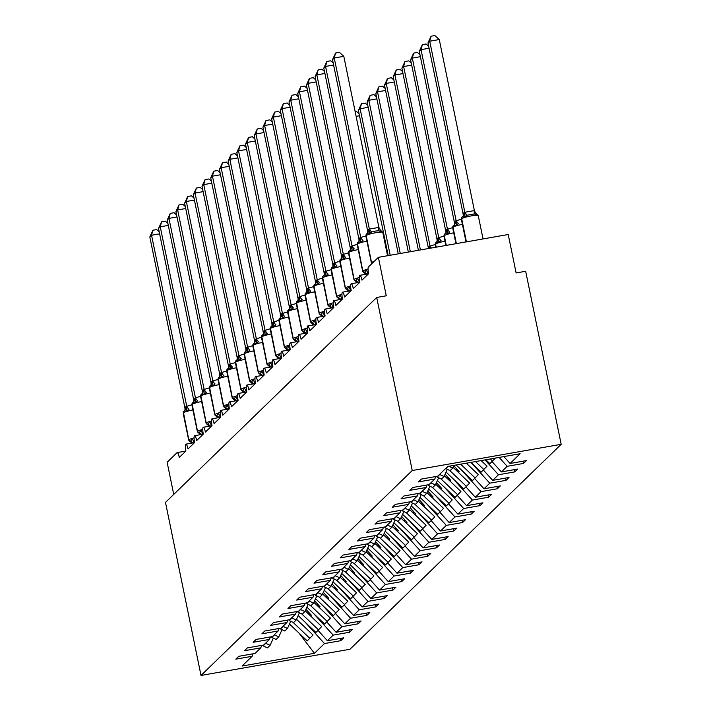 <?xml version="1.0" encoding="UTF-8"?>
<svg xmlns="http://www.w3.org/2000/svg" width="711" height="711" viewBox="0 0 711 711"><rect width="100%" height="100%" fill="white"/><g stroke="black" fill="none" stroke-linecap="round" stroke-linejoin="round"><path stroke-width="1.07" d="M561.183 444.313L525.669 271.273L516.115 272.953L508.223 234.506L378.376 257.338L386.269 295.794L376.714 297.474L165.485 502.41L201.009 675.45L349.954 649.259L561.183 444.313L412.238 470.513L201.009 675.45M523.038 461.199L523.5 463.439L507.165 466.309L499.122 457.422M435.692 476.557L434.794 479.036L418.468 481.907L421.392 479.072L437.718 476.201L447.77 466.452L520.141 453.725L510.089 463.474L526.416 460.604L523.5 463.439M510.089 463.474L503.859 456.586M173.733 494.403L167.138 462.274L177.057 452.658A5.946 1.218 -100 0 1 177.217 452.569A5.946 1.218 -100 0 1 179.288 457.413L185.9 450.996A5.946 1.218 80 0 1 185.918 444.135A5.946 1.218 80 0 1 187.988 448.97L194.601 442.553A5.946 1.218 80 0 1 194.61 435.692A5.946 1.218 80 0 1 196.689 440.527L203.302 434.119A5.946 1.218 80 0 1 203.31 427.249A5.946 1.218 80 0 1 205.39 432.092L212.002 425.676A5.946 1.218 80 0 1 212.011 418.806A5.946 1.218 80 0 1 214.082 423.649L220.694 417.233A5.946 1.218 80 0 1 220.712 410.371A5.946 1.218 80 0 1 222.783 415.206L229.395 408.789A5.946 1.218 80 0 1 229.413 401.928A5.946 1.218 80 0 1 231.484 406.763L238.096 400.355A5.946 1.218 80 0 1 238.114 393.485A5.946 1.218 80 0 1 240.185 398.329L246.797 391.912A5.946 1.218 80 0 1 246.815 385.051A5.946 1.218 80 0 1 248.886 389.886L255.498 383.469A5.946 1.218 80 0 1 255.516 376.608A5.946 1.218 80 0 1 257.586 381.443L264.199 375.035A5.946 1.218 80 0 1 264.208 368.165A5.946 1.218 80 0 1 266.287 373.008L272.9 366.592A5.946 1.218 80 0 1 272.908 359.722A5.946 1.218 80 0 1 274.988 364.565L281.6 358.148A5.946 1.218 80 0 1 281.609 351.287A5.946 1.218 80 0 1 283.68 356.122L290.292 349.705A5.946 1.218 80 0 1 290.31 342.844A5.946 1.218 80 0 1 292.381 347.679L298.993 341.271A5.946 1.218 80 0 1 299.011 334.401A5.946 1.218 80 0 1 301.082 339.245L307.694 332.828A5.946 1.218 80 0 1 307.712 325.967A5.946 1.218 80 0 1 309.783 330.802L316.395 324.385A5.946 1.218 80 0 1 316.413 317.524A5.946 1.218 80 0 1 318.484 322.359L325.096 315.951A5.946 1.218 80 0 1 325.114 309.081A5.946 1.218 80 0 1 327.184 313.924L333.797 307.507A5.946 1.218 80 0 1 333.815 300.637A5.946 1.218 80 0 1 335.885 305.481L342.498 299.064A5.946 1.218 80 0 1 342.506 292.203A5.946 1.218 80 0 1 344.586 297.038L351.198 290.621A5.946 1.218 80 0 1 351.207 283.76A5.946 1.218 80 0 1 353.287 288.595L359.899 282.187A5.946 1.218 80 0 1 359.908 275.317A5.946 1.218 80 0 1 361.979 280.161L368.591 273.744A5.946 1.218 80 0 1 368.458 266.963L378.376 257.338M514.337 469.642L514.8 471.882L498.473 474.752L485.026 459.901M507.165 466.309L501.388 471.917L517.724 469.047L514.8 471.882M501.388 471.917L492.048 461.59M505.637 478.076L506.099 480.325L489.772 483.196L470.931 462.381M498.473 474.752L492.696 480.36L509.023 477.481L506.099 480.325M492.696 480.36L483.347 470.033M496.936 486.52L497.398 488.759L481.071 491.63L461.777 470.318M489.772 483.196L483.995 488.795L500.322 485.924L497.398 488.759M483.995 488.795L474.646 478.467M488.235 494.963L488.697 497.202L472.371 500.073L453.076 478.761M481.071 491.63L475.295 497.238L491.621 494.367L488.697 497.202M475.295 497.238L465.945 486.911M479.534 503.406L479.996 505.645L463.67 508.516L444.375 487.195M472.371 500.073L466.594 505.681L482.92 502.81L479.996 505.645M466.594 505.681L457.244 495.354M470.833 511.84L471.295 514.08L454.969 516.95L435.674 495.638M463.67 508.516L457.893 514.115L474.219 511.245L471.295 514.08M457.893 514.115L448.543 503.788M462.141 520.283L462.594 522.523L446.268 525.393L426.973 504.081M454.969 516.95L449.192 522.558L465.518 519.688L462.594 522.523M449.192 522.558L439.842 512.231M453.44 528.726L453.894 530.966L437.567 533.837L418.272 512.515M446.268 525.393L440.491 531.001L456.817 528.131L453.894 530.966M440.491 531.001L431.15 520.674M444.739 537.16L445.202 539.409L428.875 542.28L409.58 520.959M437.567 533.837L431.79 539.445L448.126 536.565L445.202 539.409M431.79 539.445L422.45 529.117M436.039 545.604L436.501 547.843L420.174 550.714L400.88 529.402M428.875 542.28L423.098 547.879L439.425 545.008L436.501 547.843M423.098 547.879L413.749 537.552M427.338 554.047L427.8 556.286L411.473 559.157L392.179 537.845M420.174 550.714L414.397 556.322L430.724 553.451L427.8 556.286M414.397 556.322L405.048 545.995M418.637 562.49L419.099 564.73L402.773 567.6L383.478 546.279M411.473 559.157L405.697 564.765L422.023 561.894L419.099 564.73M405.697 564.765L396.347 554.438M409.936 570.924L410.398 573.164L394.072 576.034L374.777 554.722M402.773 567.6L396.996 573.199L413.322 570.329L410.398 573.164M396.996 573.199L387.646 562.872M401.235 579.367L401.697 581.607L385.371 584.478L366.076 563.165M394.072 576.034L388.295 581.642L404.621 578.772L401.697 581.607M388.295 581.642L378.945 571.315M392.543 587.81L392.996 590.05L376.67 592.921L357.375 571.6M385.371 584.478L379.594 590.086L395.92 587.215L392.996 590.05M379.594 590.086L370.244 579.758M383.842 596.245L384.296 598.493L367.969 601.364L348.674 580.043M376.67 592.921L370.893 598.529L387.219 595.649L384.296 598.493M370.893 598.529L361.544 588.201M375.141 604.688L375.604 606.927L359.268 609.798L339.974 588.486M367.969 601.364L362.192 606.963L378.519 604.092L375.604 606.927M362.192 606.963L352.852 596.636M366.441 613.131L366.903 615.37L350.576 618.241L331.282 596.929M359.268 609.798L353.491 615.406L369.827 612.535L366.903 615.37M353.491 615.406L344.151 605.079M357.74 621.574L358.202 623.814L341.875 626.684L322.581 605.363M350.576 618.241L344.799 623.849L361.126 620.979L358.202 623.814M344.799 623.849L335.45 613.522M349.039 630.008L349.501 632.248L333.175 635.119L313.88 613.806M341.875 626.684L336.099 632.283L352.425 629.413L349.501 632.248M336.099 632.283L326.749 621.956M434.794 479.036L429.017 484.644L412.691 487.515L409.767 490.35L426.093 487.479L420.317 493.087L403.99 495.958L401.066 498.793L417.393 495.923L411.616 501.522L395.289 504.392L392.365 507.236L408.701 504.357L402.924 509.965L386.588 512.835L383.673 515.671L400 512.8L394.223 518.408L377.897 521.279L374.973 524.114L391.299 521.243L385.522 526.851L369.196 529.722L366.272 532.557L382.598 529.686L376.821 535.285L360.495 538.156L357.571 540.991L373.897 538.12L368.12 543.728L351.794 546.599L348.87 549.434L365.196 546.563L359.419 552.171L343.093 555.042L340.169 557.877L356.495 555.007L350.719 560.606L334.392 563.476L331.468 566.32L347.795 563.441L342.018 569.049L325.691 571.92L322.767 574.755L339.094 571.884L333.317 577.492L316.99 580.363L314.075 583.198L330.402 580.327L324.625 585.935L308.298 588.806L305.375 591.641L321.701 588.77L315.924 594.369L299.598 597.24L296.674 600.075L313 597.204L307.223 602.812L290.897 605.683L287.973 608.518L304.299 605.648L298.522 611.256L282.196 614.126L279.272 616.961L295.598 614.091L289.821 619.69L273.495 622.56L270.571 625.404L286.897 622.534L281.121 628.133L264.794 631.004L261.87 633.839L278.197 630.968L272.42 636.576L256.093 639.447L253.169 642.282L269.496 639.411L263.719 645.019L247.392 647.89L244.468 650.725L260.804 647.854L255.027 653.453L238.692 656.324L235.776 659.159L252.103 656.289L242.051 666.047L314.422 653.311L324.474 643.562L305.179 622.249M426.991 485L426.093 487.479M418.29 493.443L417.393 495.923M409.589 501.886L408.701 504.357M400.888 510.32L400 512.8M392.188 518.763L391.299 521.243M383.487 527.207L382.598 529.686M374.786 535.641L373.897 538.12M366.094 544.084L365.196 546.563M357.393 552.527L356.495 555.007M348.692 560.97L347.795 563.441M339.991 569.404L339.094 571.884M331.29 577.847L330.402 580.327M322.59 586.291L321.701 588.77M313.889 594.725L313 597.204M305.188 603.168L304.299 605.648M296.496 611.611L295.598 614.091M287.795 620.054L286.897 622.534M279.094 628.488L278.197 630.968M270.393 636.932L269.496 639.411M261.692 645.375L260.804 647.854M324.474 643.562L340.8 640.691L343.724 637.856L327.398 640.727L318.048 630.399M340.338 638.451L340.8 640.691M252.992 653.809L252.103 656.289M333.175 635.119L327.398 640.727M467.154 463.99L467.66 462.95M458.453 472.424L459.217 471.686L453.831 465.732M449.752 480.867L450.525 480.121L445.13 474.166M441.051 489.31L441.824 488.564L436.43 482.609M432.35 497.753L433.123 497.007L427.729 491.052M423.649 506.188L424.423 505.441L419.037 499.486M414.957 514.631L415.722 513.884L410.336 507.93M406.257 523.074L407.021 522.327L401.635 516.373M397.556 531.508L398.32 530.77L392.934 524.816M388.855 539.951L389.619 539.205L384.233 533.25M380.154 548.394L380.918 547.648L375.532 541.693M371.453 556.837L372.226 556.091L366.832 550.136M362.752 565.272L363.525 564.525L358.131 558.579M354.051 573.715L354.825 572.968L349.43 567.014M345.35 582.158L346.124 581.411L340.738 575.457M336.659 590.592L337.423 589.854L332.037 583.9M327.958 599.035L328.722 598.289L323.336 592.334M319.257 607.478L320.021 606.732L314.635 600.777M310.556 615.922L311.32 615.175L305.934 609.22M298.984 633.066L314.422 653.311M412.238 470.513L376.714 297.474M308.627 612.189L309.107 614.535M317.328 603.755L317.808 606.101M326.029 595.311L326.509 597.658M334.721 586.868L335.21 589.215M343.422 578.425L343.911 580.78M352.123 569.991L352.603 572.337M360.824 561.548L361.304 563.894M369.524 553.105L370.004 555.451M378.225 544.67L378.705 547.017M386.926 536.227L387.406 538.574M395.627 527.784L396.107 530.13M404.319 519.341L404.808 521.696M413.02 510.907L413.509 513.253M421.721 502.464L422.201 504.81M430.422 494.021L430.902 496.367M439.122 485.577L439.602 487.933M447.823 477.143L448.303 479.49M456.524 468.7L457.004 471.046M190.139 440.909L190.477 441.282L192.388 438.731L193.943 442.206M159.611 233.848L151.55 235.261L186.744 406.301A4.355 1.022 -117.9 0 0 188.984 409.26L186.709 411.065L184.051 411.065A1.982 1.92 -134.1 0 1 184.238 410.905M186.744 406.301L191.863 404.763M149.817 236.95L152.874 230.266L151.55 235.261L149.817 236.95L184.967 408.194L186.673 406.337M186.709 411.065L186.709 406.505M184.993 409.971L184.967 408.194M152.874 230.266L156.687 229.591L159.202 231.866M273.326 638.131L270.073 645.339L265.798 643.304L266.038 642.771M265.798 643.304L263.15 645.872L267.425 647.908L270.073 645.339M263.15 645.872L263.523 645.055M289.475 624.018L307.214 640.913L313.027 634.994L296.505 619.272M293.092 622.383L309.863 638.345M198.84 432.466L199.178 432.839L201.089 430.288L202.644 433.772M168.311 225.405L160.251 226.818L195.445 397.858A4.355 1.022 -117.9 0 0 197.685 400.817L195.409 402.622L192.752 402.622A1.982 1.92 -134.1 0 1 192.939 402.462M195.445 397.858L200.564 396.32M158.517 228.507L161.575 221.823L160.251 226.818L158.517 228.507L193.668 399.76L195.374 397.893M195.409 402.622L195.409 398.071M193.694 401.528L193.668 399.76M161.575 221.823L165.387 221.157L167.903 223.423M282.027 629.688L278.765 636.905L274.49 634.861L274.739 634.328M274.49 634.861L271.851 637.429L276.126 639.465L278.765 636.905M271.851 637.429L272.224 636.612M207.541 424.032L207.879 424.396L209.789 421.854L211.345 425.329M177.012 216.962L168.951 218.384L204.146 389.415A4.355 1.022 -117.9 0 0 206.386 392.383L204.11 394.178L201.453 394.178A1.982 1.92 -134.1 0 1 201.64 394.018M204.146 389.415L209.265 387.886M167.209 220.072L170.276 213.38L168.951 218.384L167.209 220.072L202.368 391.317L204.066 389.459M204.11 394.178L204.11 389.628M202.395 393.094L202.368 391.317M170.276 213.38L174.088 212.713L176.604 214.989M290.728 621.254L287.466 628.462L283.191 626.427L283.44 625.893M283.191 626.427L280.552 628.986L284.827 631.03L287.466 628.462M280.552 628.986L280.916 628.168M216.242 415.588L216.579 415.953L218.49 413.411L220.046 416.886M185.704 208.527L177.652 209.941L212.838 380.972A4.355 1.022 -117.9 0 0 215.086 383.94L212.802 385.744L210.154 385.744A1.982 1.92 -134.1 0 1 210.34 385.584M212.838 380.972L217.966 379.443M175.91 211.629L178.968 204.946L177.652 209.941L175.91 211.629L211.069 382.874L212.767 381.016M212.802 385.744L212.802 381.185M211.087 384.651L211.069 382.874M178.968 204.946L182.789 204.27L185.304 206.546M299.42 612.811L296.167 620.019L291.892 617.983L292.132 617.45M291.892 617.983L289.253 620.552L293.527 622.587L296.167 620.019M289.253 620.552L289.617 619.725M224.943 407.145L225.28 407.519L227.182 404.968L228.738 408.443M194.405 200.084L186.353 201.497L221.539 372.537A4.355 1.022 -117.9 0 0 223.787 375.497L221.503 377.301L218.855 377.301A1.982 1.92 -134.1 0 1 219.041 377.141M221.539 372.537L226.667 371M184.611 203.186L187.668 196.503L186.353 201.497L184.611 203.186L219.761 374.439L221.468 372.573M221.503 377.301L221.503 372.742M219.788 376.208L219.761 374.439M187.668 196.503L191.49 195.836L194.005 198.102M308.121 604.368L304.868 611.576L300.593 609.54L300.833 609.007M300.593 609.54L297.953 612.109L302.228 614.144L304.868 611.576M297.953 612.109L298.318 611.291M298.176 615.575L315.915 632.47L321.728 626.56L305.206 610.829M301.793 613.94L318.564 629.902M306.876 607.141L324.616 624.027L330.428 618.117L313.906 602.386M310.494 605.496L327.264 621.467M315.577 598.698L333.317 615.593L339.129 609.674L322.607 593.943M319.195 597.062L335.956 613.024M324.278 590.254L342.018 607.15L347.83 601.239L331.308 585.509M327.895 588.619L344.657 604.581M233.643 398.711L233.768 399.28L235.883 396.525L237.438 400.009M203.106 191.641L195.054 193.063L230.24 364.094A4.355 1.022 -117.9 0 0 232.488 367.054L230.204 368.858L227.556 368.858A1.982 1.92 -134.1 0 1 227.742 368.698M230.24 364.094L235.368 362.566M193.312 194.743L196.369 188.06L195.054 193.063L193.312 194.743L228.462 365.996L230.168 364.13M230.204 368.858L230.204 364.308M228.489 367.774L228.462 365.996M196.369 188.06L200.182 187.393L202.706 189.668M316.822 595.934L313.569 603.141L309.294 601.106L309.534 600.564M309.294 601.106L306.645 603.666L310.92 605.701L313.569 603.141M306.645 603.666L307.019 602.848M332.97 581.82L350.719 598.706L356.531 592.796L340.009 577.065M336.596 580.176L353.358 596.138M242.344 390.268L242.469 390.837L244.584 388.09L246.139 391.565M211.807 183.198L203.755 184.62L238.94 355.651A4.355 1.022 -117.9 0 0 241.189 358.62L238.905 360.415L236.248 360.424A1.982 1.92 -134.1 0 1 236.443 360.264M238.94 355.651L244.069 354.122M202.013 186.309L205.07 179.625L203.755 184.62L202.013 186.309L237.163 357.553L238.869 355.696M238.905 360.415L238.905 355.864M237.19 359.331L237.163 357.553M205.07 179.625L208.883 178.95L211.398 181.225M325.522 587.49L322.27 594.698L317.995 592.663L318.235 592.13M317.995 592.663L315.346 595.231L319.621 597.267L322.27 594.698M315.346 595.231L315.72 594.405M341.671 573.377L359.419 590.263L365.232 584.353L348.71 568.622M345.297 571.742L362.059 587.704M251.036 381.825L251.374 382.198L253.285 379.647L254.84 383.122M220.508 174.764L212.456 176.177L247.641 347.217A4.355 1.022 -117.9 0 0 249.89 350.176L247.606 351.981L244.948 351.981A1.982 1.92 -134.1 0 1 245.144 351.821M247.641 347.217L252.76 345.679M210.714 177.866L213.771 171.182L212.456 176.177L210.714 177.866L245.864 349.11L247.57 347.252M247.606 351.981L247.606 347.421M245.89 350.887L245.864 349.11M213.771 171.182L217.584 170.507L220.099 172.782M334.223 579.047L330.971 586.255L326.696 584.22L326.936 583.687M326.696 584.22L324.047 586.788L328.322 588.824L330.971 586.255M324.047 586.788L324.42 585.971M350.372 564.934L368.111 581.829L373.933 575.91L357.411 560.188M353.989 563.299L370.76 579.261M259.737 373.382L259.87 373.959L261.986 371.204L263.541 374.688M229.209 166.321L221.157 167.734L256.342 338.774A4.355 1.022 -117.9 0 0 258.591 341.733L256.307 343.537L253.649 343.537A1.982 1.92 -134.1 0 1 253.836 343.377M256.342 338.774L261.461 337.236M219.415 169.422L222.472 162.739L221.157 167.734L219.415 169.422L254.565 340.676L256.271 338.809M256.307 343.537L256.307 338.987M254.591 342.444L254.565 340.676M222.472 162.739L226.285 162.072L228.8 164.339M342.924 570.604L339.671 577.821L335.396 575.777L335.636 575.243M335.396 575.777L332.748 578.345L337.023 580.38L339.671 577.821M332.748 578.345L333.121 577.528M359.073 556.491L376.812 573.386L382.634 567.476L366.112 551.745M362.69 554.856L379.461 570.817M268.438 364.947L268.776 365.312L270.687 362.77L272.242 366.245M237.909 157.878L229.849 159.3L265.043 330.331A4.355 1.022 -117.9 0 0 267.283 333.299L265.007 335.094L262.35 335.094A1.982 1.92 -134.1 0 1 262.537 334.934M265.043 330.331L270.162 328.802M228.115 160.988L231.173 154.296L229.849 159.3L228.115 160.988L263.266 332.233L264.972 330.375M265.007 335.094L265.007 330.544M263.292 334.01L263.266 332.233M231.173 154.296L234.986 153.629L237.501 155.905M351.625 562.17L348.372 569.378L344.097 567.342L344.337 566.809M344.097 567.342L341.449 569.902L345.724 571.946L348.372 569.378M341.449 569.902L341.822 569.084M367.774 548.057L385.513 564.943L391.326 559.033L374.804 543.302M371.391 546.412L388.162 562.383M277.139 356.504L277.477 356.869L279.387 354.327L280.943 357.802M246.61 149.443L238.549 150.856L273.744 321.887A4.355 1.022 -117.9 0 0 275.984 324.856L273.708 326.66L271.051 326.66A1.982 1.92 -134.1 0 1 271.238 326.5M273.744 321.887L278.863 320.359M236.816 152.545L239.874 145.862L238.549 150.856L236.816 152.545L271.966 323.789L273.673 321.932M273.708 326.66L273.708 322.101M271.993 325.567L271.966 323.789M239.874 145.862L243.686 145.186L246.202 147.461M360.326 553.727L357.064 560.935L352.789 558.899L353.038 558.366M352.789 558.899L350.15 561.468L354.425 563.503L357.064 560.935M350.15 561.468L350.514 560.641M376.475 539.613L394.214 556.509L400.026 550.59L383.505 534.859M380.092 537.978L396.862 553.94M285.84 348.061L286.178 348.434L288.088 345.884L289.644 349.359M255.311 141L247.25 142.413L282.445 313.453A4.355 1.022 -117.9 0 0 284.684 316.413L282.409 318.217L279.752 318.217A1.982 1.92 -134.1 0 1 279.938 318.057M282.445 313.453L287.564 311.916M245.508 144.102L248.566 137.419L247.25 142.413L245.508 144.102L280.667 315.355L282.365 313.489M282.409 318.217L282.4 313.658M280.694 317.124L280.667 315.355M248.566 137.419L252.387 136.752L254.902 139.018M369.018 545.284L365.765 552.491L361.49 550.456L361.73 549.923M361.49 550.456L358.851 553.025L363.125 555.06L365.765 552.491M358.851 553.025L359.215 552.207M385.175 531.17L402.915 548.065L408.727 542.155L392.205 526.424M388.793 529.535L405.554 545.497M294.541 339.627L294.878 339.991L296.78 337.441L298.344 340.925M264.003 132.557L255.951 133.97L291.137 305.01A4.355 1.022 -117.9 0 0 293.385 307.97L291.101 309.774L288.453 309.774A1.982 1.92 -134.1 0 1 288.639 309.614M291.137 305.01L296.265 303.481M254.209 135.659L257.266 128.975L255.951 133.97L254.209 135.659L289.359 306.912L291.066 305.046M291.101 309.774L291.101 305.223M289.386 308.69L289.359 306.912M257.266 128.975L261.088 128.309L263.603 130.584M377.719 536.849L374.466 544.057L370.191 542.022L370.431 541.48M370.191 542.022L367.551 544.582L371.826 546.617L374.466 544.057M367.551 544.582L367.916 543.764M359.49 115.769L356.122 116.355M355.18 111.76L356.567 111.511L359.082 113.787M393.876 522.736L411.616 539.622L417.428 533.712L400.906 517.981M397.493 521.092L414.255 537.054M303.242 331.184L303.366 331.753L305.481 329.006L307.036 332.481M272.704 124.114L264.652 125.536L299.838 296.567A4.355 1.022 -117.9 0 0 302.086 299.535L299.802 301.331L297.154 301.34A1.982 1.92 -134.1 0 1 297.34 301.18M299.838 296.567L304.966 295.038M262.91 127.225L265.967 120.541L264.652 125.536L262.91 127.225L298.06 298.469L299.766 296.611M299.802 301.331L299.802 296.78M298.087 300.246L298.06 298.469M265.967 120.541L269.789 119.866L272.304 122.141M386.42 528.406L383.167 535.614L378.892 533.579L379.132 533.046M378.892 533.579L376.243 536.147L380.518 538.183L383.167 535.614M376.243 536.147L376.617 535.321M368.182 107.325L360.13 108.739L358.388 110.427L388.197 255.613M358.388 110.427L361.446 103.744L360.13 108.739L390.206 255.258M361.446 103.744L365.267 103.077L367.783 105.344M402.568 514.293L420.317 531.179L426.129 525.269L409.607 509.538M406.194 512.658L422.956 528.62M311.942 322.741L312.271 323.114L314.182 320.563L315.737 324.038M281.405 115.68L273.353 117.093L308.538 288.133A4.355 1.022 -117.9 0 0 310.787 291.092L308.503 292.896L305.854 292.896A1.982 1.92 -134.1 0 1 306.041 292.736M308.538 288.133L313.667 286.595M271.611 118.781L274.668 112.098L273.353 117.093L271.611 118.781L306.761 290.026L308.467 288.168M308.503 292.896L308.503 288.337M306.788 291.803L306.761 290.026M274.668 112.098L278.481 111.423L281.005 113.698M395.12 519.963L391.868 527.171L387.593 525.136L387.833 524.602M387.593 525.136L384.944 527.704L389.219 529.739L391.868 527.171M384.944 527.704L385.318 526.887M376.883 98.882L368.831 100.304L367.089 101.993L398.258 253.845M367.089 101.993L370.147 95.31L368.831 100.304L400.275 253.489M370.147 95.31L373.968 94.634L376.483 96.909M411.269 505.85L429.017 522.745L434.83 516.826L418.308 501.095M414.895 504.215L431.657 520.176M320.643 314.298L320.768 314.875L322.883 312.12L324.438 315.604M290.106 107.237L282.054 108.65L317.239 279.69A4.355 1.022 -117.9 0 0 319.488 282.649L317.204 284.453L314.546 284.453A1.982 1.92 -134.1 0 1 314.742 284.293M317.239 279.69L322.359 278.152M280.312 110.338L283.369 103.655L282.054 108.65L280.312 110.338L315.462 281.592L317.168 279.725M317.204 284.453L317.204 279.903M315.488 283.36L315.462 281.592M283.369 103.655L287.182 102.988L289.697 105.255M403.821 511.52L400.569 518.737L396.294 516.693L396.534 516.159M396.294 516.693L393.645 519.261L397.92 521.296L400.569 518.737M393.645 519.261L394.018 518.443M385.584 90.448L377.532 91.861L375.79 93.55L408.327 252.067M375.79 93.55L378.847 86.866L377.532 91.861L410.345 251.721M378.847 86.866L382.66 86.191L385.184 88.466M419.97 497.407L437.709 514.302L443.531 508.392L427.009 492.661M423.596 495.771L440.358 511.733M329.335 305.863L329.469 306.432L331.584 303.686L333.139 307.161M298.807 98.793L290.755 100.215L325.94 271.247A4.355 1.022 -117.9 0 0 328.189 274.215L325.905 276.01L323.247 276.01A1.982 1.92 -134.1 0 1 323.443 275.85M325.94 271.247L331.059 269.718M289.013 101.904L292.07 95.212L290.755 100.215L289.013 101.904L324.163 273.148L325.869 271.282M325.905 276.01L325.905 271.46M324.189 274.926L324.163 273.148M292.07 95.212L295.883 94.545L298.398 96.82M412.522 503.086L409.269 510.294L404.994 508.258L405.234 507.725M404.994 508.258L402.346 510.818L406.621 512.862L409.269 510.294M402.346 510.818L402.719 510M394.285 82.005L386.233 83.418L384.491 85.107L418.397 250.299M384.491 85.107L387.548 78.423L386.233 83.418L420.414 249.943M387.548 78.423L391.361 77.757L393.876 80.023M428.671 488.972L446.41 505.859L452.232 499.949L435.71 484.218M432.288 487.328L449.059 503.29M338.036 297.42L338.374 297.785L340.285 295.243L341.84 298.718M307.507 90.359L299.447 91.772L334.641 262.803A4.355 1.022 -117.9 0 0 336.881 265.772L334.605 267.576L331.948 267.576A1.982 1.92 -134.1 0 1 332.135 267.416M334.641 262.803L339.76 261.275M297.713 93.461L300.771 86.778L299.447 91.772L297.713 93.461L332.864 264.705L334.57 262.848M334.605 267.576L334.605 263.017M332.89 266.483L332.864 264.705M300.771 86.778L304.584 86.102L307.099 88.377M421.223 494.643L417.97 501.85L413.695 499.815L413.935 499.282M413.695 499.815L411.047 502.384L415.322 504.419L417.97 501.85M411.047 502.384L411.42 501.557M402.986 73.562L394.934 74.984L393.192 76.664L428.342 247.917L429.204 246.406L435.239 244.486M393.192 76.664L396.249 69.98L394.934 74.984L430.048 246.05M430.084 246.228L430.217 248.219M396.249 69.98L400.062 69.314L402.577 71.589M437.372 480.529L455.111 497.416L460.924 491.505L444.402 475.775M440.989 478.894L457.76 494.856M346.737 288.977L347.075 289.35L348.985 286.8L350.541 290.275M316.208 81.916L308.147 83.329L343.342 254.369A4.355 1.022 -117.9 0 0 345.582 257.329L343.306 259.133L340.649 259.133A1.982 1.92 -134.1 0 1 340.836 258.973M343.342 254.369L348.461 252.832M306.414 85.018L309.472 78.334L308.147 83.329L306.414 85.018L341.564 256.271L343.271 254.405M343.306 259.133L343.306 254.574M341.591 258.04L341.564 256.271M309.472 78.334L313.284 77.668L315.8 79.934M429.924 486.2L426.662 493.407L422.387 491.372L422.636 490.839M422.387 491.372L419.748 493.941L424.023 495.976L426.662 493.407M419.748 493.941L420.121 493.123M411.687 65.119L403.635 66.541L401.893 68.229L437.043 239.474L437.896 237.963L443.94 236.043M401.893 68.229L404.95 61.546L403.635 66.541L438.749 237.616M438.82 237.572A4.355 1.022 62.1 0 0 441.069 240.54L438.785 242.335L436.314 242.184A1.982 1.92 45.9 0 0 435.594 244.095L436.225 247.161M445.006 241.251A8.514 1.146 168.4 0 0 435.594 244.095L435.39 244.3A1.982 1.92 -134.1 0 1 435.923 242.54L436.314 242.184M437.043 239.474L437.123 240.567M438.785 237.785L438.785 242.335M404.95 61.546L408.763 60.87L411.278 63.146M446.073 472.086L463.812 488.981L469.624 483.071L453.103 467.34M449.69 470.451L466.46 486.413M355.438 280.543L355.776 280.907L357.686 278.356L359.242 281.84M324.909 73.473L316.848 74.886L352.043 245.926A4.355 1.022 -117.9 0 0 354.282 248.886L352.007 250.69L349.35 250.69A1.982 1.92 -134.1 0 1 349.536 250.53M352.043 245.926L357.162 244.397M315.106 76.575L318.173 69.891L316.848 74.886L315.106 76.575L350.265 247.828L351.963 245.962M352.007 250.69L352.007 246.139M350.292 249.605L350.265 247.828M318.173 69.891L321.985 69.225L324.5 71.5M438.625 477.765L435.363 484.973L431.088 482.938L431.337 482.396M431.088 482.938L428.449 485.497L432.723 487.533L435.363 484.973M428.449 485.497L428.813 484.68M420.388 56.684L412.327 58.098L410.594 59.786L445.744 231.031L446.597 229.52L452.64 227.6M410.594 59.786L413.651 53.103L412.327 58.098L447.45 229.173M447.521 229.138A4.355 1.022 62.1 0 0 449.761 232.097L447.486 233.901L445.015 233.741A1.982 1.92 45.9 0 0 444.295 235.661L446.295 245.393M453.707 232.817A8.514 1.146 168.4 0 0 444.295 235.661L444.091 235.856A1.982 1.92 -134.1 0 1 444.624 234.106L445.015 233.741M445.744 231.031L445.824 232.133M447.486 229.342L447.486 233.901M413.651 53.103L417.464 52.427L419.979 54.703M456.169 464.976L472.513 480.538L478.325 474.628L466.318 463.19M460.675 464.185L475.161 477.97M364.139 272.1L364.476 272.464L366.387 269.922L367.942 273.397M333.601 65.03L325.549 66.452L360.735 237.483A4.355 1.022 -117.9 0 0 362.983 240.451L360.699 242.247L358.051 242.255A1.982 1.92 -134.1 0 1 358.237 242.095M360.735 237.483L365.863 235.954M323.807 68.14L326.864 61.457L325.549 66.452L323.807 68.14L358.966 239.385L360.664 237.527M360.699 242.247L360.699 237.696M358.984 241.162L358.966 239.385M326.864 61.457L330.686 60.782L333.201 63.057M447.317 469.322L444.064 476.53L439.789 474.495L440.029 473.961M439.789 474.495L437.149 477.063L441.424 479.098L444.064 476.53M437.149 477.063L437.514 476.237M429.089 48.241L421.028 49.654L419.286 51.343L454.445 222.596L455.298 221.077L461.341 219.157M419.286 51.343L422.352 44.66L421.028 49.654L456.142 220.73M456.222 220.694A4.355 1.022 62.1 0 0 458.462 223.654L456.186 225.458L453.716 225.298A1.982 1.92 45.9 0 0 452.996 227.218L456.364 243.624M462.408 224.374A8.514 1.146 168.4 0 0 452.996 227.218L452.791 227.422A1.982 1.92 -134.1 0 1 453.316 225.663L453.716 225.298M454.445 222.596L454.525 223.689M456.186 220.908L456.186 225.458M422.352 44.66L426.165 43.993L428.68 46.259M470.993 462.372L481.214 472.095L487.026 466.185L481.143 460.586M475.499 461.572L483.853 469.536M381.212 231.137L381.336 231.715L378.847 230.746L375.328 231.093L371.684 232.008L369.4 233.812L366.752 233.812A1.982 1.92 -134.1 0 1 366.938 233.652M343.795 56.329L334.25 58.009L332.508 59.697L335.565 53.014L339.387 52.338L343.795 56.329L378.954 227.573L381.336 231.715M335.565 53.014L334.25 58.009L369.365 229.084L378.919 227.404M332.508 59.697L367.658 230.942L369.365 229.084M369.4 233.812L369.4 229.253M367.685 232.719L367.658 230.942M454 465.358L452.765 468.087L448.908 466.256M448.143 466.389L445.85 468.62L450.125 470.655L452.765 468.087M445.85 468.62L446.09 468.087M474.397 210.616L439.274 39.54L429.728 41.22L427.986 42.909L463.145 214.153L464.914 212.251L474.308 210.598L476.814 214.918L474.326 213.958L467.163 215.22L464.878 217.015L462.417 216.855A1.982 1.92 45.9 0 0 461.697 218.775L466.434 241.856M427.986 42.909L431.044 36.217L429.728 41.22L464.843 212.296M476.69 214.349L476.814 214.918M475.597 213.087L478.254 215.62A8.514 1.146 168.4 0 0 471.402 215.877A8.514 1.146 168.4 0 0 461.697 218.775L461.492 218.979A1.982 1.92 -134.1 0 1 462.017 217.219L462.417 216.855M463.145 214.153L463.225 215.246M464.878 212.465L464.878 217.015M431.044 36.217L434.865 35.55L439.274 39.54M485.817 459.759L489.915 463.661L495.416 458.071M490.323 458.968L492.554 461.092M192.832 442.917A4.355 4.222 45.9 0 0 190.477 441.282A1.982 1.92 -134.1 0 1 189.046 439.736A8.514 1.146 -11.6 0 1 194.067 437.86M192.93 409.98A8.514 1.146 168.4 0 0 183.518 412.824A1.982 1.92 -134.1 0 1 184.051 411.065L183.847 411.269A1.982 1.92 45.9 0 0 183.314 413.02A8.514 1.146 168.4 0 0 183.18 413.295L188.708 440.207A8.514 1.146 -11.6 0 1 188.842 439.94L183.518 412.824L188.842 439.94A1.982 1.92 45.9 0 0 190.264 441.478A4.355 4.222 45.9 0 1 192.512 442.971M183.953 411.171A1.982 1.92 45.9 0 0 183.847 411.269L183.18 413.295M184.433 410.754A4.355 4.222 45.9 0 0 184.656 410.549L184.656 410.549A4.355 4.222 45.9 0 0 185.82 406.683M184.558 410.638A4.355 4.222 45.9 0 0 185.615 406.888M201.533 434.474A4.355 4.222 45.9 0 0 199.178 432.839A1.982 1.92 -134.1 0 1 197.747 431.301A8.514 1.146 -11.6 0 1 202.759 429.417M201.631 401.537A8.514 1.146 168.4 0 0 192.219 404.381A1.982 1.92 -134.1 0 1 192.752 402.622L192.548 402.826A1.982 1.92 45.9 0 0 192.014 404.586A8.514 1.146 168.4 0 0 191.881 404.852L197.409 431.773A8.514 1.146 -11.6 0 1 197.542 431.497L192.219 404.381L197.542 431.497A1.982 1.92 45.9 0 0 198.964 433.043A4.355 4.222 45.9 0 1 201.213 434.528M192.654 402.728A1.982 1.92 45.9 0 0 192.548 402.826L191.881 404.852M193.134 402.31A4.355 4.222 45.9 0 0 193.356 402.106L193.356 402.106A4.355 4.222 45.9 0 0 194.521 398.24M193.259 402.204A4.355 4.222 45.9 0 0 194.316 398.444M210.234 426.031A4.355 4.222 45.9 0 0 207.879 424.396A1.982 1.92 -134.1 0 1 206.448 422.858A8.514 1.146 -11.6 0 1 211.46 420.974M210.332 393.094A8.514 1.146 168.4 0 0 200.92 395.938A1.982 1.92 -134.1 0 1 201.453 394.178L201.24 394.383A1.982 1.92 45.9 0 0 200.715 396.143A8.514 1.146 168.4 0 0 200.582 396.409L206.11 423.329A8.514 1.146 -11.6 0 1 206.234 423.063L200.92 395.938L206.234 423.063A1.982 1.92 45.9 0 0 207.665 424.6A4.355 4.222 45.9 0 1 209.914 426.085M201.355 394.285A1.982 1.92 45.9 0 0 201.24 394.383L200.582 396.409M202.377 393.219L201.844 393.876A4.355 4.222 45.9 0 0 202.057 393.672L202.057 393.672A4.355 4.222 45.9 0 0 203.222 389.806M201.96 393.761A4.355 4.222 45.9 0 0 203.017 390.001M218.935 417.588A4.355 4.222 45.9 0 0 216.579 415.953A1.982 1.92 -134.1 0 1 215.149 414.415A8.514 1.146 -11.6 0 1 220.161 412.531M219.032 384.66A8.514 1.146 168.4 0 0 209.621 387.495A1.982 1.92 -134.1 0 1 210.154 385.744L209.941 385.949A1.982 1.92 45.9 0 0 209.416 387.699A8.514 1.146 168.4 0 0 209.283 387.966L214.802 414.886A8.514 1.146 -11.6 0 1 214.935 414.62L209.621 387.495L214.935 414.62A1.982 1.92 45.9 0 0 216.366 416.157A4.355 4.222 45.9 0 1 218.615 417.65M210.056 385.851A1.982 1.92 45.9 0 0 209.941 385.949L209.283 387.966M211.078 384.775L210.545 385.433A4.355 4.222 45.9 0 0 210.758 385.229L210.758 385.229A4.355 4.222 45.9 0 0 211.922 381.363M210.66 385.318A4.355 4.222 45.9 0 0 211.718 381.567M227.636 409.154A4.355 4.222 45.9 0 0 225.28 407.519A1.982 1.92 -134.1 0 1 223.849 405.972A8.514 1.146 -11.6 0 1 228.862 404.097M227.733 376.217A8.514 1.146 168.4 0 0 218.321 379.061A1.982 1.92 -134.1 0 1 218.855 377.301L218.641 377.505A1.982 1.92 45.9 0 0 218.117 379.265A8.514 1.146 168.4 0 0 217.984 379.532L223.503 406.443A8.514 1.146 -11.6 0 1 223.636 406.177L218.321 379.061L223.636 406.177A1.982 1.92 45.9 0 0 225.067 407.714A4.355 4.222 45.9 0 1 227.316 409.207M218.748 377.408A1.982 1.92 45.9 0 0 218.641 377.505L217.984 379.532M219.228 376.99A4.355 4.222 45.9 0 0 219.459 376.786L219.459 376.786A4.355 4.222 45.9 0 0 220.623 372.92M219.361 376.883A4.355 4.222 45.9 0 0 220.41 373.124M236.336 400.711A4.355 4.222 45.9 0 0 233.972 399.075A1.982 1.92 -134.1 0 1 232.55 397.538A8.514 1.146 -11.6 0 1 237.563 395.654M236.434 367.774A8.514 1.146 168.4 0 0 227.022 370.618A1.982 1.92 -134.1 0 1 227.556 368.858L227.342 369.062A1.982 1.92 45.9 0 0 226.809 370.822A8.514 1.146 168.4 0 0 226.685 371.089L232.204 398.009A8.514 1.146 -11.6 0 1 232.337 397.733L227.022 370.618L232.337 397.733A1.982 1.92 45.9 0 0 233.768 399.28A4.355 4.222 45.9 0 1 236.016 400.764M227.449 368.965A1.982 1.92 45.9 0 0 227.342 369.062L226.685 371.089M227.929 368.556A4.355 4.222 45.9 0 0 228.16 368.351L228.16 368.351A4.355 4.222 45.9 0 0 229.324 364.485M228.062 368.44A4.355 4.222 45.9 0 0 229.111 364.681M245.037 392.268A4.355 4.222 45.9 0 0 242.673 390.632A1.982 1.92 -134.1 0 1 241.242 389.095A8.514 1.146 -11.6 0 1 246.264 387.211M245.135 359.331A8.514 1.146 168.4 0 0 235.723 362.175A1.982 1.92 -134.1 0 1 236.248 360.424L236.043 360.619A1.982 1.92 45.9 0 0 235.51 362.379A8.514 1.146 168.4 0 0 235.377 362.646L240.905 389.566A8.514 1.146 -11.6 0 1 241.038 389.299L235.723 362.175L241.038 389.299A1.982 1.92 45.9 0 0 242.469 390.837A4.355 4.222 45.9 0 1 244.708 392.33M236.15 360.521A1.982 1.92 45.9 0 0 236.043 360.619L235.377 362.646M246.744 391.645A4.355 0.675 -82.4 0 0 246.699 391.974L238.114 393.485M237.172 359.455L236.647 360.113A4.355 4.222 45.9 0 0 236.852 359.908A4.355 4.222 45.9 0 0 236.861 359.908A4.355 4.222 45.9 0 0 238.025 356.042M236.754 359.997A4.355 4.222 45.9 0 0 237.812 356.247M253.729 383.833A4.355 4.222 45.9 0 0 251.374 382.198A1.982 1.92 -134.1 0 1 249.943 380.652A8.514 1.146 -11.6 0 1 254.965 378.776M253.836 350.896A8.514 1.146 168.4 0 0 244.424 353.74A1.982 1.92 -134.1 0 1 244.948 351.981L244.744 352.185A1.982 1.92 45.9 0 0 244.211 353.936A8.514 1.146 168.4 0 0 244.077 354.211L249.605 381.123A8.514 1.146 -11.6 0 1 249.739 380.856L244.424 353.74L249.739 380.856A1.982 1.92 45.9 0 0 251.17 382.394A4.355 4.222 45.9 0 1 253.409 383.887M244.851 352.087A1.982 1.92 45.9 0 0 244.744 352.185L244.077 354.211M245.873 351.012L245.348 351.669A4.355 4.222 45.9 0 0 245.553 351.465L245.553 351.465A4.355 4.222 45.9 0 0 246.726 347.599M245.455 351.554A4.355 4.222 45.9 0 0 246.513 347.803M262.43 375.39A4.355 4.222 45.9 0 0 260.075 373.755A1.982 1.92 -134.1 0 1 258.644 372.217A8.514 1.146 -11.6 0 1 263.665 370.333M262.528 342.453A8.514 1.146 168.4 0 0 253.125 345.297A1.982 1.92 -134.1 0 1 253.649 343.537L253.445 343.742A1.982 1.92 45.9 0 0 252.912 345.502A8.514 1.146 168.4 0 0 252.778 345.768L258.306 372.688A8.514 1.146 -11.6 0 1 258.44 372.413L253.125 345.297L258.44 372.413A1.982 1.92 45.9 0 0 259.87 373.959A4.355 4.222 45.9 0 1 262.11 375.444M253.551 343.644A1.982 1.92 45.9 0 0 253.445 343.742L252.778 345.768M254.574 342.578L254.049 343.226A4.355 4.222 45.9 0 0 254.254 343.022L254.254 343.022A4.355 4.222 45.9 0 0 255.427 339.156M254.156 343.12A4.355 4.222 45.9 0 0 255.213 339.36M271.131 366.947A4.355 4.222 45.9 0 0 268.776 365.312A1.982 1.92 -134.1 0 1 267.345 363.774A8.514 1.146 -11.6 0 1 272.366 361.89M271.229 334.01A8.514 1.146 168.4 0 0 261.817 336.854A1.982 1.92 -134.1 0 1 262.35 335.094L262.146 335.299A1.982 1.92 45.9 0 0 261.612 337.058A8.514 1.146 168.4 0 0 261.479 337.325L267.007 364.245A8.514 1.146 -11.6 0 1 267.14 363.979L261.817 336.854L267.14 363.979A1.982 1.92 45.9 0 0 268.562 365.516A4.355 4.222 45.9 0 1 270.811 367M262.252 335.201A1.982 1.92 45.9 0 0 262.146 335.299L261.479 337.325M262.732 334.792A4.355 4.222 45.9 0 0 262.954 334.588L262.954 334.588A4.355 4.222 45.9 0 0 264.119 330.722M262.857 334.677A4.355 4.222 45.9 0 0 263.914 330.917M279.832 358.504A4.355 4.222 45.9 0 0 277.477 356.869A1.982 1.92 -134.1 0 1 276.046 355.331A8.514 1.146 -11.6 0 1 281.058 353.447M279.93 325.576A8.514 1.146 168.4 0 0 270.518 328.411A1.982 1.92 -134.1 0 1 271.051 326.66L270.838 326.856A1.982 1.92 45.9 0 0 270.313 328.615A8.514 1.146 168.4 0 0 270.18 328.882L275.708 355.802A8.514 1.146 -11.6 0 1 275.841 355.536L270.518 328.411L275.841 355.536A1.982 1.92 45.9 0 0 277.263 357.073A4.355 4.222 45.9 0 1 279.512 358.566M270.953 326.767A1.982 1.92 45.9 0 0 270.838 326.856L270.18 328.882M271.975 325.691L271.442 326.349A4.355 4.222 45.9 0 0 271.655 326.145L271.655 326.145A4.355 4.222 45.9 0 0 272.82 322.279M271.558 326.233A4.355 4.222 45.9 0 0 272.615 322.483M288.533 350.07A4.355 4.222 45.9 0 0 286.178 348.434A1.982 1.92 -134.1 0 1 284.747 346.888A8.514 1.146 -11.6 0 1 289.759 345.013M288.63 317.133A8.514 1.146 168.4 0 0 279.219 319.977A1.982 1.92 -134.1 0 1 279.752 318.217L279.539 318.421A1.982 1.92 45.9 0 0 279.014 320.181A8.514 1.146 168.4 0 0 278.881 320.448L284.409 347.359A8.514 1.146 -11.6 0 1 284.533 347.092L279.219 319.977L284.533 347.092A1.982 1.92 45.9 0 0 285.964 348.63A4.355 4.222 45.9 0 1 288.213 350.123M279.654 318.324A1.982 1.92 45.9 0 0 279.539 318.421L278.881 320.448M280.676 317.257L280.143 317.906A4.355 4.222 45.9 0 0 280.356 317.701L280.356 317.701A4.355 4.222 45.9 0 0 281.52 313.835M280.258 317.799A4.355 4.222 45.9 0 0 281.316 314.04M297.234 341.627A4.355 4.222 45.9 0 0 294.878 339.991A1.982 1.92 -134.1 0 1 293.447 338.454A8.514 1.146 -11.6 0 1 298.46 336.57M297.331 308.69A8.514 1.146 168.4 0 0 287.919 311.534A1.982 1.92 -134.1 0 1 288.453 309.774L288.239 309.978A1.982 1.92 45.9 0 0 287.715 311.738A8.514 1.146 168.4 0 0 287.582 312.005L293.101 338.925A8.514 1.146 -11.6 0 1 293.234 338.649L287.919 311.534L293.234 338.649A1.982 1.92 45.9 0 0 294.665 340.196A4.355 4.222 45.9 0 1 296.914 341.68M288.346 309.88A1.982 1.92 45.9 0 0 288.239 309.978L287.582 312.005M289.377 308.814L288.844 309.463A4.355 4.222 45.9 0 0 289.057 309.267L289.057 309.267A4.355 4.222 45.9 0 0 290.221 305.392M288.959 309.356A4.355 4.222 45.9 0 0 290.017 305.597M305.934 333.183A4.355 4.222 45.9 0 0 303.57 331.548A1.982 1.92 -134.1 0 1 302.148 330.011A8.514 1.146 -11.6 0 1 307.161 328.127M306.032 300.246A8.514 1.146 168.4 0 0 296.62 303.09A1.982 1.92 -134.1 0 1 297.154 301.34L296.94 301.535A1.982 1.92 45.9 0 0 296.407 303.295A8.514 1.146 168.4 0 0 296.283 303.561L301.802 330.482A8.514 1.146 -11.6 0 1 301.935 330.215L296.62 303.09L301.935 330.215A1.982 1.92 45.9 0 0 303.366 331.753A4.355 4.222 45.9 0 1 305.614 333.246M297.047 301.437A1.982 1.92 45.9 0 0 296.94 301.535L296.283 303.561M297.527 301.029A4.355 4.222 45.9 0 0 297.758 300.824L297.758 300.824A4.355 4.222 45.9 0 0 298.922 296.958M297.66 300.913A4.355 4.222 45.9 0 0 298.709 297.162M314.635 324.749A4.355 4.222 45.9 0 0 312.271 323.114A1.982 1.92 -134.1 0 1 310.849 321.568A8.514 1.146 -11.6 0 1 315.862 319.692M314.733 291.812A8.514 1.146 168.4 0 0 305.321 294.656A1.982 1.92 -134.1 0 1 305.854 292.896L305.641 293.101A1.982 1.92 45.9 0 0 305.108 294.852A8.514 1.146 168.4 0 0 304.975 295.127L310.503 322.039A8.514 1.146 -11.6 0 1 310.636 321.772L305.321 294.656L310.636 321.772A1.982 1.92 45.9 0 0 312.067 323.309A4.355 4.222 45.9 0 1 314.306 324.803M305.748 293.003A1.982 1.92 45.9 0 0 305.641 293.101L304.975 295.127M306.228 292.585A4.355 4.222 45.9 0 0 306.459 292.381L306.459 292.381A4.355 4.222 45.9 0 0 307.623 288.515M306.352 292.47A4.355 4.222 45.9 0 0 307.41 288.719M323.336 316.306A4.355 4.222 45.9 0 0 320.972 314.671A1.982 1.92 -134.1 0 1 319.541 313.133A8.514 1.146 -11.6 0 1 324.563 311.249M323.434 283.369A8.514 1.146 168.4 0 0 314.022 286.213A1.982 1.92 -134.1 0 1 314.546 284.453L314.342 284.658A1.982 1.92 45.9 0 0 313.809 286.417A8.514 1.146 168.4 0 0 313.675 286.684L319.203 313.604A8.514 1.146 -11.6 0 1 319.337 313.329L314.022 286.213L319.337 313.329A1.982 1.92 45.9 0 0 320.768 314.875A4.355 4.222 45.9 0 1 323.007 316.359M314.449 284.56A1.982 1.92 45.9 0 0 314.342 284.658L313.675 286.684M325.043 315.684A4.355 0.675 -82.4 0 0 324.998 316.013L316.413 317.524M315.471 283.493L314.946 284.142A4.355 4.222 45.9 0 0 315.151 283.938L315.151 283.938A4.355 4.222 45.9 0 0 316.324 280.072M315.053 284.036A4.355 4.222 45.9 0 0 316.111 280.276M332.028 307.863A4.355 4.222 45.9 0 0 329.673 306.228A1.982 1.92 -134.1 0 1 328.242 304.69A8.514 1.146 -11.6 0 1 333.263 302.806M332.135 274.926A8.514 1.146 168.4 0 0 322.723 277.77A1.982 1.92 -134.1 0 1 323.247 276.01L323.043 276.215A1.982 1.92 45.9 0 0 322.51 277.974A8.514 1.146 168.4 0 0 322.376 278.241L327.904 305.161A8.514 1.146 -11.6 0 1 328.038 304.895L322.723 277.77L328.038 304.895A1.982 1.92 45.9 0 0 329.469 306.432A4.355 4.222 45.9 0 1 331.708 307.916M323.15 276.117A1.982 1.92 45.9 0 0 323.043 276.215L322.376 278.241M324.172 275.05L323.647 275.699A4.355 4.222 45.9 0 0 323.852 275.504L323.852 275.504A4.355 4.222 45.9 0 0 325.025 271.638M323.754 275.592A4.355 4.222 45.9 0 0 324.811 271.833M340.729 299.42A4.355 4.222 45.9 0 0 338.374 297.785A1.982 1.92 -134.1 0 1 336.943 296.247A8.514 1.146 -11.6 0 1 341.964 294.363M340.827 266.492A8.514 1.146 168.4 0 0 331.415 269.327A1.982 1.92 -134.1 0 1 331.948 267.576L331.744 267.771A1.982 1.92 45.9 0 0 331.21 269.531A8.514 1.146 168.4 0 0 331.077 269.798L336.605 296.718A8.514 1.146 -11.6 0 1 336.738 296.451L331.415 269.327L336.738 296.451A1.982 1.92 45.9 0 0 338.16 297.989A4.355 4.222 45.9 0 1 340.409 299.482M331.85 267.683A1.982 1.92 45.9 0 0 331.744 267.771L331.077 269.798M332.872 266.607L332.348 267.265A4.355 4.222 45.9 0 0 332.552 267.06L332.552 267.06A4.355 4.222 45.9 0 0 333.717 263.194M332.455 267.149A4.355 4.222 45.9 0 0 333.512 263.399M428.991 246.601A4.355 4.222 -134.1 0 1 428.973 248.441M429.204 246.406A4.355 4.222 -134.1 0 1 429.133 248.415M431.417 248.015A4.355 1.022 62.1 0 1 430.119 246.015M349.43 290.986A4.355 4.222 45.9 0 0 347.075 289.35A1.982 1.92 -134.1 0 1 345.644 287.804A8.514 1.146 -11.6 0 1 350.656 285.929M349.528 258.049A8.514 1.146 168.4 0 0 340.116 260.893A1.982 1.92 -134.1 0 1 340.649 259.133L340.445 259.337A1.982 1.92 45.9 0 0 339.911 261.097A8.514 1.146 168.4 0 0 339.778 261.364L345.306 288.275A8.514 1.146 -11.6 0 1 345.439 288.008L340.116 260.893L345.439 288.008A1.982 1.92 45.9 0 0 346.861 289.546A4.355 4.222 45.9 0 1 349.11 291.039M340.551 259.239A1.982 1.92 45.9 0 0 340.445 259.337L339.778 261.364M341.031 258.822A4.355 4.222 45.9 0 0 341.253 258.617L341.253 258.617A4.355 4.222 45.9 0 0 342.418 254.751M341.156 258.706A4.355 4.222 45.9 0 0 342.213 254.956M435.807 247.241L435.256 244.566A8.514 1.146 168.4 0 1 435.39 244.3L435.985 247.206M435.256 244.566L435.923 242.54A1.982 1.92 -134.1 0 1 436.03 242.442M437.692 238.167A4.355 4.222 -134.1 0 1 436.634 241.918M437.896 237.963A4.355 4.222 -134.1 0 1 436.732 241.829L436.732 241.829A4.355 4.222 -134.1 0 1 436.51 242.033L437.052 241.376M358.131 282.543A4.355 4.222 45.9 0 0 355.776 280.907A1.982 1.92 -134.1 0 1 354.345 279.37A8.514 1.146 -11.6 0 1 359.357 277.486M358.228 249.605A8.514 1.146 168.4 0 0 348.817 252.449A1.982 1.92 -134.1 0 1 349.35 250.69L349.137 250.894A1.982 1.92 45.9 0 0 348.612 252.654A8.514 1.146 168.4 0 0 348.479 252.92L354.007 279.841A8.514 1.146 -11.6 0 1 354.131 279.565L348.817 252.449L354.131 279.565A1.982 1.92 45.9 0 0 355.562 281.112A4.355 4.222 45.9 0 1 357.811 282.596M349.252 250.796A1.982 1.92 45.9 0 0 349.137 250.894L348.479 252.92M349.723 250.388A4.355 4.222 45.9 0 0 349.954 250.183A4.355 4.222 45.9 0 0 349.954 250.174A4.355 4.222 45.9 0 0 351.118 246.308M349.856 250.272A4.355 4.222 45.9 0 0 350.914 246.513M445.877 245.473L443.957 236.132A8.514 1.146 168.4 0 1 444.091 235.856L446.055 245.437M443.957 236.132L444.624 234.106A1.982 1.92 -134.1 0 1 444.731 234.008M446.392 229.724A4.355 4.222 -134.1 0 1 445.335 233.475M446.597 229.52A4.355 4.222 -134.1 0 1 445.433 233.386L445.433 233.386A4.355 4.222 -134.1 0 1 445.21 233.59L445.753 232.932M366.832 274.099A4.355 4.222 45.9 0 0 364.476 272.464A1.982 1.92 -134.1 0 1 363.045 270.927A8.514 1.146 -11.6 0 1 368.058 269.042M366.929 241.162A8.514 1.146 168.4 0 0 357.517 244.006A1.982 1.92 -134.1 0 1 358.051 242.255L357.837 242.451A1.982 1.92 45.9 0 0 357.313 244.211A8.514 1.146 168.4 0 0 357.18 244.477L362.699 271.398A8.514 1.146 -11.6 0 1 362.832 271.131L357.517 244.006L362.832 271.131A1.982 1.92 45.9 0 0 364.263 272.668A4.355 4.222 45.9 0 1 366.512 274.162M357.944 242.353A1.982 1.92 45.9 0 0 357.837 242.451L357.18 244.477M358.975 241.287L358.442 241.944A4.355 4.222 45.9 0 0 358.655 241.74L358.655 241.74A4.355 4.222 45.9 0 0 359.819 237.874M358.557 241.829A4.355 4.222 45.9 0 0 359.615 238.078M455.947 243.695L452.658 227.689A8.514 1.146 168.4 0 1 452.791 227.422L456.124 243.669M452.658 227.689L453.316 225.663A1.982 1.92 -134.1 0 1 453.431 225.565M455.093 221.281A4.355 4.222 -134.1 0 1 454.036 225.04M455.298 221.077A4.355 4.222 -134.1 0 1 454.133 224.943L454.133 224.943A4.355 4.222 -134.1 0 1 453.902 225.147M372.164 263.363A1.982 1.92 -134.1 0 1 371.746 262.483A8.514 1.146 -11.6 0 1 374.253 261.337M387.557 255.729L382.776 232.408A8.514 1.146 168.4 0 0 375.923 232.675A8.514 1.146 168.4 0 0 366.218 235.572A1.982 1.92 -134.1 0 1 366.752 233.812L366.538 234.017A1.982 1.92 45.9 0 0 366.014 235.768A8.514 1.146 168.4 0 0 365.881 236.043L371.4 262.954A8.514 1.146 -11.6 0 1 371.533 262.688L366.218 235.572L371.533 262.688A1.982 1.92 45.9 0 0 371.96 263.568M366.645 233.919A1.982 1.92 45.9 0 0 366.538 234.017L365.881 236.043M369.436 229.049A4.355 1.022 -117.9 0 0 371.684 232.008M378.83 227.396A4.355 0.675 -82.4 0 0 378.847 230.746M367.667 232.844L367.143 233.501A4.355 4.222 45.9 0 0 367.356 233.297L367.356 233.297A4.355 4.222 45.9 0 0 368.52 229.431M367.258 233.386A4.355 4.222 45.9 0 0 368.307 229.635M466.016 241.927L461.359 219.246A8.514 1.146 168.4 0 1 461.492 218.979L466.194 241.891M461.359 219.246L462.017 217.219A1.982 1.92 -134.1 0 1 462.132 217.122M463.794 212.838A4.355 4.222 -134.1 0 1 462.737 216.597M463.999 212.642A4.355 4.222 -134.1 0 1 462.834 216.508L462.834 216.508A4.355 4.222 -134.1 0 1 462.603 216.713M474.326 213.958A4.355 0.675 97.6 0 1 474.308 210.598M467.163 215.22A4.355 1.022 62.1 0 1 464.914 212.251M359.908 275.317L368.538 273.806M351.207 283.76L359.837 282.24M342.506 292.203L351.136 290.683M333.815 300.637L342.435 299.127M325.114 309.081L333.735 307.561M307.712 325.967L316.333 324.447M299.011 334.401L307.632 332.89M290.31 342.844L298.94 341.324M281.609 351.287L290.239 349.768M272.908 359.722L281.538 358.211M264.208 368.165L272.837 366.645M255.516 376.608L264.137 375.088M246.815 385.051L255.436 383.531M229.413 401.928L238.034 400.409M220.712 410.371L229.333 408.852M212.011 418.806L220.641 417.295M203.31 427.249L211.94 425.729M194.61 435.692L203.239 434.172M185.918 444.135L194.538 442.615M177.217 452.569L185.838 451.058M191.366 442.749L188.708 440.207M184.451 410.754L184.976 410.096M200.067 434.305L197.409 431.773M193.152 402.31L193.676 401.662M208.767 425.862L206.11 423.329M217.468 417.419L214.802 414.886M226.16 408.985L223.503 406.443M219.246 376.99L219.77 376.341M234.861 400.542L232.204 398.009M227.947 368.547L228.471 367.898M243.562 392.099L240.905 389.566M252.263 383.664L249.605 381.123M260.964 375.221L258.306 372.688M269.665 366.778L267.007 364.245M262.75 334.792L263.274 334.134M278.365 358.335L275.708 355.802M287.066 349.901L284.409 347.359M295.758 341.458L293.101 338.925M304.459 333.015L301.802 330.482M297.545 301.029L298.069 300.371M313.16 324.58L310.503 322.039M306.245 292.585L306.77 291.928M321.861 316.137L319.203 313.604M330.562 307.694L327.904 305.161M339.263 299.251L336.605 296.718M347.963 290.817L345.306 288.275M341.049 258.822L341.573 258.173M356.664 282.374L354.007 279.841M349.741 250.379L350.274 249.73M365.365 273.931L362.699 271.398M453.92 225.147L454.453 224.498M382.776 232.408L380.118 229.875M371.755 263.763L371.4 262.954M478.254 215.62L483.036 238.932M462.621 216.713L463.154 216.055"/></g></svg>

